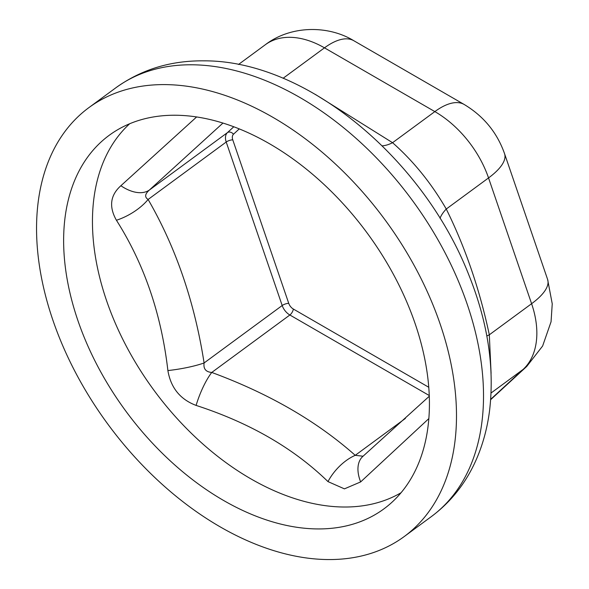 <?xml version="1.0" encoding="UTF-8"?>
<svg xmlns="http://www.w3.org/2000/svg" width="589" height="589" viewBox="0 0 589 589"><rect width="100%" height="100%" fill="white"/><g stroke="black" fill="none" stroke-linecap="round" stroke-linejoin="round"><path stroke-width="0.88" d="M222.914 123.101L149.326 190.078L227.42 132.635A12.207 7.9 -126.3 0 0 226.213 142.023L148.111 199.465C144.489 197.146 144.894 194.009 149.326 190.078A36.628 21.756 -131.3 0 1 120.878 185.734C110.261 195.224 108.774 206.732 116.423 220.257C144.217 264.078 161.371 314.18 167.887 370.562C170.788 387.768 180.19 399.379 196.093 405.409C249.611 422.777 293.572 448.17 327.977 481.603L344.425 488.863L360.645 481.92L428.888 418.558M196.586 116.99L120.878 185.734M233.752 126.804L227.42 132.635A4.881 3.718 -132.7 0 1 233.494 134.218A7.326 4.741 -126.3 0 0 232.765 139.851L288.743 303.35A4.881 1.627 -18.9 0 0 282.19 305.522A12.207 7.9 -126.3 0 0 289.862 314.997L211.76 372.447C205.819 371.968 203.264 368.81 204.096 362.964C194.606 302.105 175.942 247.608 148.111 199.465A36.628 17.265 150.3 0 1 116.423 220.257M232.765 139.851A4.881 1.627 -18.9 0 0 226.213 142.023L282.19 305.522L204.096 362.964A36.628 6.501 170.8 0 1 167.887 370.562M363.067 456.225L355.233 455.326C316.742 421.187 268.923 393.562 211.76 372.447A36.628 9.873 110.5 0 0 196.093 405.409M405.431 418.404L355.233 455.326A36.628 20.637 131.1 0 0 327.977 481.603M429.329 396.198L362.949 456.32A36.628 21.756 48.7 0 0 360.645 481.92M490.674 399.673L526.735 366.446A73.264 55.734 -132.7 0 1 523.113 369.428A85.471 55.285 -126.3 0 0 531.602 303.703A73.264 24.407 -18.9 0 0 547.615 279.451L504.552 153.677A73.264 24.407 161.1 0 1 488.539 177.93A85.471 55.285 -126.3 0 0 434.844 111.601L392.561 142.7C413.471 161.18 431.369 183.289 446.256 209.029C465.317 247.498 479.667 289.42 489.319 334.802A36.628 8.305 -12.1 0 0 486.831 336.039M440.049 218.305A36.628 15.793 -26.2 0 1 446.256 209.029L488.539 177.93L531.602 303.703L489.319 334.802L491.093 373.36M315.248 94.35L392.561 142.7A36.628 19.209 -52.5 0 1 382.173 145.836M317.346 528.929A231.852 149.959 -126.3 0 0 389.145 504.744A231.852 149.959 -126.3 0 0 367.337 233.251A231.852 149.959 -126.3 0 0 114.664 131.568A231.852 149.959 -126.3 0 0 95.676 362.345A231.852 149.959 -126.3 0 0 317.346 528.929M327.83 559.55A266.184 172.165 -126.3 0 0 404.253 536.527A266.184 172.165 -126.3 0 0 385.221 220.095A266.184 172.165 -126.3 0 0 88.814 107.677A266.184 172.165 -126.3 0 0 76.025 373.463A266.184 172.165 -126.3 0 0 327.83 559.55M129.683 123.756A229.555 148.472 -126.3 0 0 130.191 353.334A229.555 148.472 -126.3 0 0 343.645 507.011A229.555 148.472 -126.3 0 0 401.072 492.728M429.307 395.558L289.862 314.997A4.881 2.091 -60 0 0 293.344 309.041A7.326 4.741 -126.3 0 1 288.743 303.35M192.242 64.79A266.184 172.165 53.7 0 1 444.047 250.877A266.184 172.165 53.7 0 1 431.258 516.663C451.174 501.828 466.26 482.605 476.523 459.008C483.142 443.686 487.53 427.239 489.68 409.672C494.561 366.645 487.626 321.771 468.881 275.063C423.439 158.875 306.273 60.24 203.787 60.844C170.633 60.512 141.316 69.502 115.819 87.813A266.184 172.165 53.7 0 1 192.242 64.79M490.703 399.298L523.113 369.428L491.071 392.996M504.552 153.677C497.101 132.562 483.657 116.173 464.22 104.496A73.264 31.327 -60 0 0 434.844 111.601L324.48 47.842A85.471 55.285 -126.3 0 0 265.352 44.712C291.047 25.062 328.625 25.246 353.856 40.744A73.264 31.327 120 0 0 324.48 47.842L283.088 78.285M233.494 134.218L239.222 128.932M428.814 387.297L293.344 309.041M238.464 64.495L265.352 44.712M464.22 104.496L353.856 40.744M404.253 536.527L431.258 516.663M88.814 107.677L115.819 87.813M526.735 366.446L542.624 346.015L551.054 321.778L552.239 303.806L547.615 279.451"/></g></svg>
